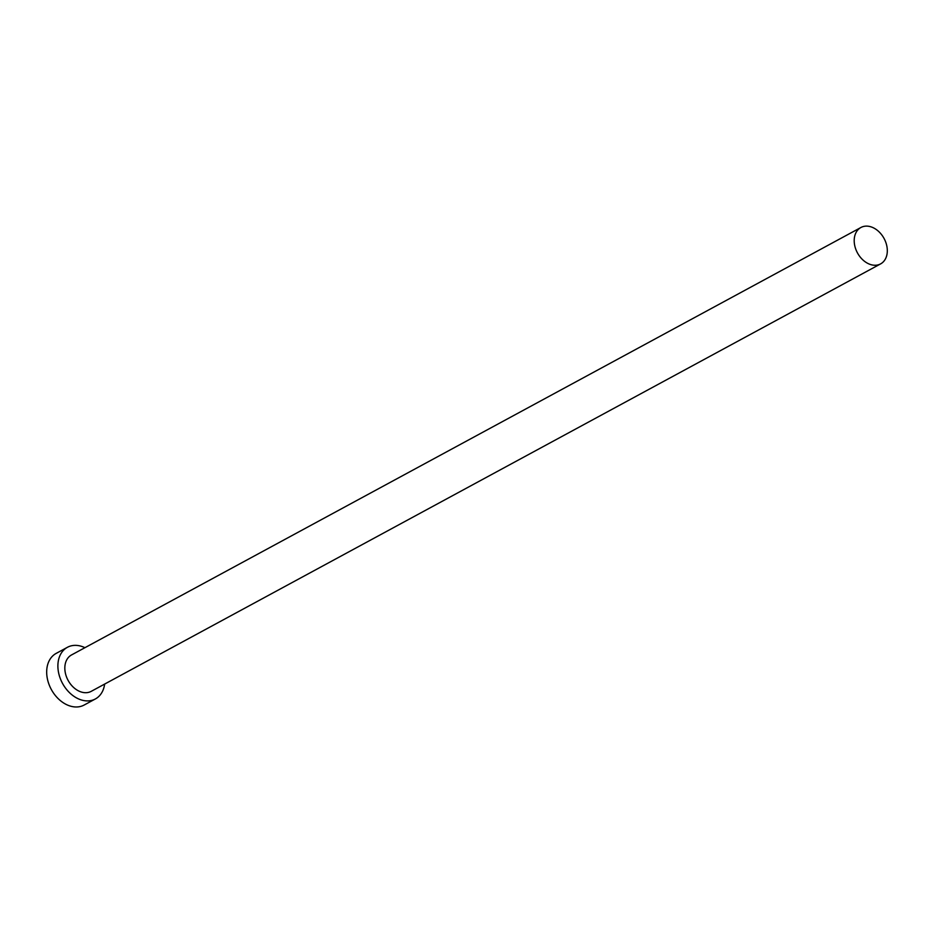 <?xml version="1.0" encoding="UTF-8"?>
<svg xmlns="http://www.w3.org/2000/svg" width="934" height="934" viewBox="0 0 934 934"><rect width="100%" height="100%" fill="white"/><g stroke="black" fill="none" stroke-linecap="round" stroke-linejoin="round"><path stroke-width="1.4" d="M887.3 251.538A20.688 15.131 61.6 0 0 878.532 231.352A20.688 15.131 61.6 0 0 860.903 227.499A20.688 15.131 61.6 0 0 854.213 239.84A20.688 15.131 61.6 0 0 862.993 260.026A20.688 15.131 61.6 0 0 880.61 263.89A20.688 15.131 61.6 0 0 887.3 251.538M860.903 227.499L71.533 654.944A20.688 15.131 61.6 0 0 64.843 667.285A20.688 15.131 61.6 0 0 73.623 687.471A20.688 15.131 61.6 0 0 91.24 691.335L880.61 263.89M84.936 647.682A29.363 21.482 61.6 0 0 67.4 647.309A29.363 21.482 61.6 0 0 57.908 664.833A29.363 21.482 61.6 0 0 70.365 693.483A29.363 21.482 61.6 0 0 95.373 698.959A29.363 21.482 61.6 0 0 104.643 684.073M67.4 647.309L56.192 653.38A29.363 21.482 61.6 0 0 46.7 670.904A29.363 21.482 61.6 0 0 59.157 699.554A29.363 21.482 61.6 0 0 84.165 705.03L95.373 698.959"/></g></svg>

